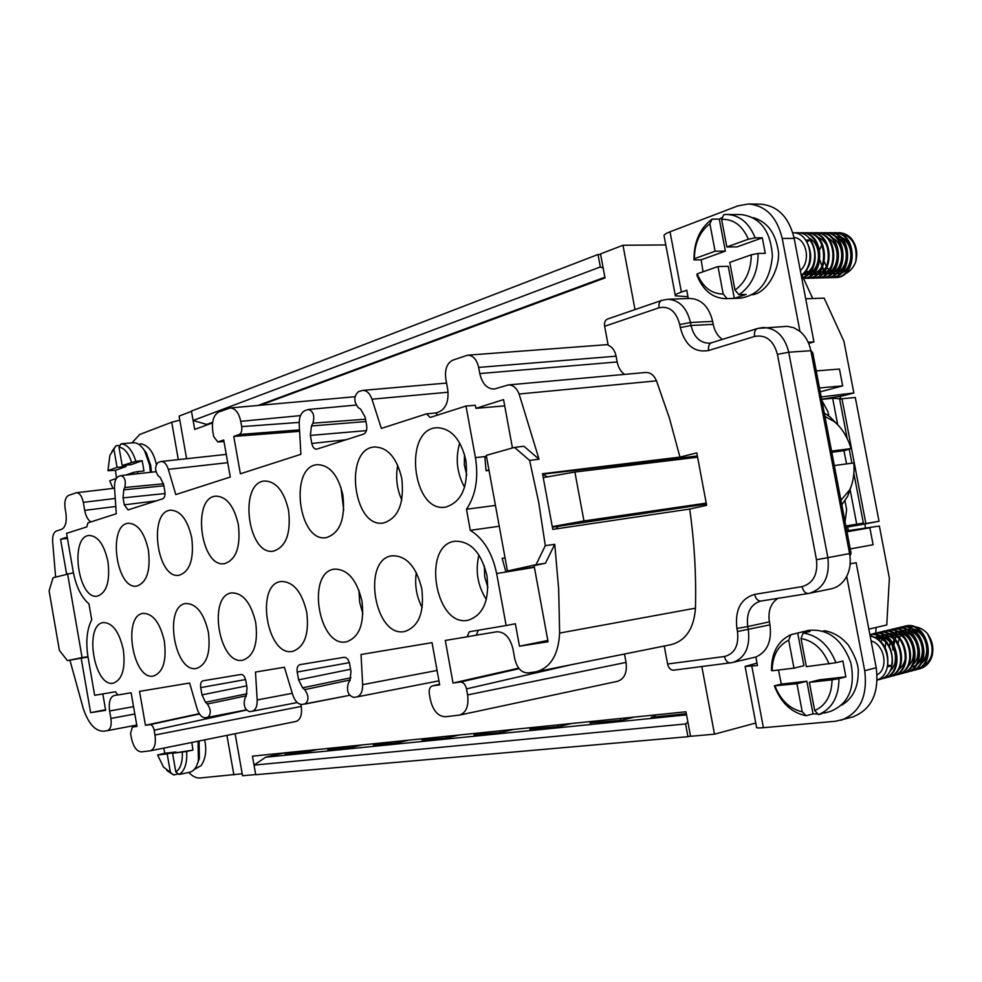 <?xml version="1.0" encoding="UTF-8"?>
<svg xmlns="http://www.w3.org/2000/svg" width="982" height="982" viewBox="0 0 982 982"><rect width="100%" height="100%" fill="white"/><g stroke="black" fill="none" stroke-linecap="round" stroke-linejoin="round"><path stroke-width="1.47" d="M284.755 752.85L265.692 757.208L254.019 765.125L255.713 774.712L687.965 736.696L685.596 723.955L687.891 722.052M687.965 736.696L690.506 736.009M603.181 268.135L600.333 266.957L598.001 254.498L600.628 254.461M848.399 530.599L847.712 527.003L865.866 523.541L841.979 398.778L855.285 397.477L879.025 521.282L864.761 523.995L865.547 528.083M865.866 523.541L879.025 521.282M847.712 527.003L864.761 523.995M840.31 396.237L840.85 399.073M841.979 398.778L839.696 399.367M655.092 716.283L651.213 717.265L686.344 713.705M590.182 722.899L621.618 720.26L634.397 717.056M701.835 666.582L714.491 734.18L690.555 736.291L685.976 711.778L252.448 756.165L254.031 765.113L685.596 723.955M265.692 757.208L686.553 714.871M600.333 266.957L193.098 420.492L191.441 411.065L598.001 254.498M193.098 420.492L206.785 424.433L212.652 422.26M258.119 405.443L604.875 277.219M206.785 424.433L208.749 424.261M373.393 744.982L396.703 743.03L409.052 740.133M474.134 734.732L501.053 732.462L513.66 729.417M530.034 729.037L559.089 726.594L571.782 723.464M422.039 740.035L447.068 737.936L459.551 734.953M327.865 749.622L349.617 747.805L361.83 744.97M285.148 753.967L305.5 752.273L317.554 749.499M758.251 328.381L787.454 326.331L793.947 327.804L799.949 331.376C805.535 336.065 809.168 342.509 810.85 350.709L849.59 553.578C851.075 561.913 850.105 569.499 846.693 576.348C843.022 583.173 837.842 587.346 831.153 588.844L808.468 593.484C805.387 593.533 803.264 591.25 802.085 586.622C813.231 583.333 818.031 574.36 816.472 559.715L777.425 354.379C773.546 340.423 765.935 334.432 754.606 336.433L708.623 350.513C694.434 352.906 684.994 345.247 680.305 327.558L679.74 324.563C676.144 311.319 669.233 305.721 659.008 307.783L604.642 326.282C604.139 322.452 605.133 320.034 607.613 319.015L661.598 300.443M777.879 598.345C770.686 603.279 767.863 611.123 769.397 621.852L769.962 624.847C771.999 641.123 767.286 651.852 755.858 657.019L730.596 662.924C727.601 662.948 725.563 660.825 724.483 656.516C734.659 653.791 738.992 645.456 737.482 631.512L736.917 628.48C734.806 609.945 740.71 598.578 754.63 594.38L802.085 586.622M802.171 275.561L802.969 277.317M803.472 278.409L812.728 298.54M875.784 633.218L876.116 627.437M821.21 396.937L853.861 392.972L843.035 395.795L821.652 399.257M805.719 298.81L824.156 298.098L843.943 341.294L853.861 392.972M432.362 685.878L439.568 684.245L432.362 685.878C429.785 686.884 428.766 689.536 429.294 693.82L430.362 699.712C433.062 710.772 438.095 716.455 445.46 716.75L459.564 715.092C466.254 712.662 468.93 705.948 467.604 694.937L626.05 662.408L624.491 654.024M626.05 662.408C627.253 672.621 624.417 678.93 617.543 681.312L459.625 715.08M300.885 704.425L301.241 706.414L154.996 735.015C156.101 743.877 154.518 749.156 150.234 750.837L141.42 751.868C136.719 751.5 133.368 746.885 131.379 738.034L130.557 733.333L132.386 727.073L136.928 726.103M295.631 721.524L295.963 721.475C300.492 719.781 302.26 714.761 301.241 706.414M235.128 733.726L242.542 775.731L255.688 774.577M132.509 727.048L136.989 726.434L131.122 692.764L117.852 694.974L115.495 691.77L94.653 695.305L88.012 656.995C85.618 641.811 86.858 629.401 91.719 619.752L88.957 603.869C81.285 597.277 76.019 586.463 73.171 571.45L66.567 533.349L86.821 526.892L87.914 522.878L116.293 513.746L114.513 487.907C114.305 481.732 115.704 477.89 118.712 476.368L121.056 475.595C124.886 477.178 126.138 481.155 124.788 487.502L163.491 483.795M102.815 693.918L105.663 710.33L90.626 712.662L105.565 709.765M504.711 405.885L475.902 408.328L475.337 405.259L465.996 406.045L475.435 457.624C478.688 478.308 475.693 495.517 466.462 509.253L470.304 530.354C483.574 538.627 492.35 553.026 496.647 573.549L506.147 625.522L469.249 631.782L467.113 636.827L476.209 635.194L478.308 630.235M495.444 505.423L466.462 509.253M499.249 526.229L470.304 530.354M534.343 567.08L505.767 571.377L536.049 564.675L545.305 545.648L554.744 544.31L545.452 563.263L536.049 564.675M505.03 557.776L502.146 558.39L505.767 571.377M547.833 640.46L519.466 646.193L515.366 623.766L506.147 625.522M437.825 415.018L435.701 412.968L426.532 413.864L430.214 417.448L465.996 406.045M154.996 735.015L154.162 730.215L246.457 710.06M199.469 713.988L150.037 724.642C151.964 724.753 153.327 726.606 154.162 730.215M150.037 724.642L145.446 725.281L139.542 691.365L189.612 683.03L197.075 708.673C199.064 714.7 201.826 717.707 205.348 717.682L207.619 717.376C211.204 714.282 211.13 709.814 207.398 703.996L246.347 695.808M292.28 693.317L257.174 699.957C257.309 706.402 255.615 710.17 252.116 711.287L249.588 711.631C244.788 709.753 243.217 705.358 244.874 698.472L246.138 696.213L247.059 687.866L245.721 680.342C244.813 676.451 243.241 674.499 241.007 674.474L202.955 680.808C200.991 681.52 200.242 683.791 200.709 687.609L201.985 694.875L205.533 702.265L207.398 703.996M257.174 699.957L255.492 672.056L284.399 667.244L292.722 694.802C294.968 701.283 298.123 704.487 302.198 704.438L349.678 695.317L305.009 704.033M350.991 677.752L302.603 687.805L304.739 689.634C308.986 695.857 309.023 700.669 304.85 704.069M302.603 687.805L298.589 679.863L297.19 672.032C296.699 667.92 297.595 665.465 299.878 664.667L344.13 657.302C346.732 657.302 348.536 659.388 349.555 663.587L351.016 671.713L349.838 680.759L348.34 683.214C346.315 690.69 348.094 695.416 353.655 697.392L356.638 696.974C360.725 695.722 362.726 691.623 362.653 684.663L437.064 670.436M432.62 685.829L439.678 684.859L432.031 642.658L361.032 654.491L362.653 684.663M571.168 664.74L466.511 688.898L467.604 694.937M466.511 688.898C465.382 684.368 463.308 682.085 460.276 682.036L519.159 668.668M467.113 636.827L445.3 640.46L453.021 683.03L460.276 682.036M426.532 413.864L381.347 428.41L371.957 399.195C369.821 393.291 366.716 390.357 362.64 390.394L358.442 391.695C353.655 396.311 353.618 401.626 358.32 407.653L360.701 409.212L365.144 417.141L366.667 425.513C367.182 429.969 366.151 432.841 363.586 434.13L316.634 449.191C314.277 449.142 312.669 447.24 311.81 443.471L346.155 439.74M366.421 430.619L310.361 435.419L311.81 443.471M310.361 435.419L311.466 425.967L365.942 421.536M299.596 431.344L233.753 436.425L240.381 473.79L300.897 454.31L299.203 424.273C299.08 417.08 301.044 412.501 305.083 410.537L308.385 409.469C313.381 411.237 314.891 415.816 312.914 423.181L311.466 425.967M233.753 436.425L239.203 434.51C241.351 433.332 242.173 430.705 241.682 426.63L240.75 421.352C238.786 412.636 235.25 408.181 230.144 407.96L218.753 412.047C213.573 415.055 211.584 421.523 212.799 431.479L213.72 436.646L217.832 441.961L223.7 439.973L230.279 477.043L175.79 494.584L168.339 469.359L227.726 462.669M156.396 500.832L124.297 504.846L128.077 509.916L162.73 498.795C164.62 497.788 165.332 495.382 164.866 491.565L163.601 484.372L160.164 477.448L158.384 476.025C154.788 470.697 154.726 466.168 158.188 462.424L161.06 461.503C164.166 461.479 166.596 464.093 168.339 469.359M124.297 504.846L123.069 497.899L165.05 493.529M163.859 485.795L123.744 489.846L123.069 497.899M123.744 489.846L124.788 487.502M191.748 537.903C187.648 519.809 180.59 510.566 170.598 510.186C147.889 511.462 156.997 579.81 179.24 575.231C189.968 571.414 194.141 558.967 191.748 537.903M288.585 510.493C284.105 491.209 276.138 481.376 264.674 481.008C238.319 482.444 247.673 556.193 273.536 551.123C286.081 546.888 291.102 533.349 288.585 510.493M342.89 495.124C338.213 475.19 329.707 465.038 317.395 464.67C288.868 466.168 298.295 542.972 326.306 537.62C339.944 533.152 345.468 518.987 342.89 495.124M238.356 524.707C234.072 506.037 226.584 496.511 215.88 496.131C191.465 497.493 200.709 568.443 224.657 563.619C236.232 559.605 240.799 546.63 238.356 524.707M255.737 622.735C251.085 602.948 243.106 593.005 231.777 592.883C207.362 595.227 219.084 665.968 242.959 660.162C253.933 656.074 258.192 643.603 255.737 622.735M361.941 601.058C356.797 579.773 347.653 569.13 334.518 569.13C305.991 571.917 318.671 648.427 346.597 641.786C359.424 637.183 364.543 623.607 361.941 601.058M306.765 612.314C301.879 591.815 293.348 581.528 281.171 581.467C254.817 584.02 267.006 657.523 292.783 651.324C304.629 647.003 309.293 633.991 306.765 612.314M208.405 632.408C203.974 613.296 196.474 603.648 185.917 603.488C163.233 605.636 174.526 673.812 196.707 668.361C206.895 664.495 210.786 652.502 208.405 632.408M486.937 575.526C481.18 552.522 470.599 541.094 455.182 541.229C421.401 544.568 435.186 627.915 468.279 620.207C483.475 614.977 489.687 600.088 486.937 575.526M421.794 588.832C416.356 566.724 406.536 555.702 392.321 555.763C361.339 558.807 374.559 638.595 404.903 631.451C418.835 626.553 424.47 612.351 421.794 588.832M401.798 478.467C396.875 457.833 387.792 447.338 374.547 446.97C343.553 448.504 352.992 528.66 383.434 523.013C398.311 518.287 404.424 503.435 401.798 478.467M465.885 460.325C460.73 438.979 450.996 428.103 436.695 427.722C402.927 429.294 412.28 513.083 445.484 507.142C461.786 502.121 468.586 486.52 465.885 460.325M107.959 561.606C104.178 544.58 97.893 535.865 89.104 535.46C69.341 536.602 78.13 600.297 97.464 596.135C106.731 592.662 110.23 581.16 107.959 561.606M148.392 550.165C144.452 532.625 137.811 523.652 128.433 523.259C107.284 524.474 116.232 590.403 136.952 586.045C146.907 582.4 150.725 570.444 148.392 550.165M164.375 641.393C160.152 622.907 153.094 613.566 143.237 613.357C122.087 615.333 132.987 681.127 153.634 675.997C163.122 672.326 166.707 660.788 164.375 641.393M123.327 649.777C119.276 631.88 112.635 622.809 103.405 622.563C83.642 624.38 94.162 687.965 113.446 683.128C122.296 679.63 125.586 668.521 123.327 649.777M539.044 459.208L529.617 460.423L514.482 447.399L523.909 446.258L539.044 459.208L519.11 394.015C516.618 387.89 513.009 384.858 508.308 384.932L494.204 389.068C487.011 388.921 482.199 383.753 479.793 373.565L478.664 367.415C476.761 359.437 473.066 355.361 467.567 355.189L452.763 360.161C447.006 363.168 444.674 369.318 445.767 378.647L447.694 389.191C449.02 400.865 446.147 408.426 439.052 411.9L435.701 412.968M476.209 635.194L496.671 631.794C504.588 631.647 510.014 637.367 512.96 648.918L514.789 658.947C517.109 668.202 521.528 672.866 528.034 672.94L536.184 671.774C550.595 667.686 558.414 654.785 559.63 633.071L558.66 588.918L554.744 544.31M134.829 714L110.905 718.443L109.603 710.993C108.523 702.253 110.07 697.085 114.243 695.489L117.791 694.9M199.272 713.668L145.446 725.281M518.729 668.141L453.021 683.03M635.01 309.588L622.981 245.255L600.53 253.896L605.01 277.918L260.23 405.259M212.566 422.861L194.706 429.453L193.123 420.492M186.605 458.717L179.092 416.098L191.478 411.335M422.174 607.711C416.466 596.626 414.527 584.916 416.319 572.58M401.785 499.961C396.814 488.815 395.464 477.252 397.735 465.259M362.861 613.811L359.67 602.236L358.933 590.243M343.712 510.124L340.926 487.293M487.919 587.482L484.691 576.9L484.322 565.853M486.336 599.511C477.633 585.689 475.165 570.849 478.934 554.977M466.769 475.092L464.326 464.891L464.486 454.396M464.584 487.256C456.875 473.189 455.255 458.434 459.711 442.98M488.95 469.973L486.102 470.759L489.024 470.415M486.102 470.759L484.863 457.256L486.532 456.79M810.813 350.5L812.765 352.759L851.05 553.197L849.97 555.996M659.008 307.783C658.48 303.831 659.462 301.351 661.954 300.332L667.711 299.277L689.941 298.467C701.455 299.068 709.016 306.715 712.65 321.409L713.214 324.367C714.589 331.094 717.646 336.102 722.384 339.404M542.616 474.208L697.367 455.979M679.949 457.096L542.518 473.729L552.78 529.384L689.695 509.057L706.647 505.349L696.79 452.886L679.949 457.096L669.442 418.209L656.492 380.844L519.11 394.015M673.922 670.117L673.64 670.166C670.669 670.203 668.644 668.153 667.6 663.992L724.483 656.516M868.837 629.143L886.758 624.957L889.373 578.177L879.369 526.057L846.779 530.832M706.193 505.448L705.948 504.147M697.134 457.256L696.901 456.041M665.796 244.935L622.981 245.255M479.793 373.565L617.175 361.953L616.107 356.184C614.879 350.537 612.228 346.892 608.177 345.234L604.642 326.282M755.747 723.022L714.491 734.18M664.249 646.033L667.6 663.992M645.677 372.473C650.428 372.374 654.024 375.161 656.492 380.844M559.63 633.071L695.452 608.165C696.324 575.403 694.409 542.359 689.695 509.057M695.452 608.165C693.955 628.394 685.902 640.534 671.295 644.609M617.175 361.953C618.304 367.526 620.747 371.675 624.515 374.387M545.452 563.263L534.073 565.595L548.066 641.762L519.466 646.193M529.617 460.423L538.762 502.674L545.305 545.648M475.902 408.328L503.557 399.613L512.444 447.976M514.482 447.399L486.274 455.378L507.375 570.542M110.905 718.443C111.752 725.317 110.573 729.381 107.357 730.657L103.564 731.185C95.34 731.271 88.601 723.844 83.372 708.93L69.931 660.223M73.417 572.764L53.053 577.735L49.1 590.882L59.374 650.342L67.39 660.616L81.175 658.161L90.626 712.662M55.606 577.011L52.611 541.242C52.463 535.693 53.691 532.305 56.269 531.078L61.621 529.335C65.549 527.174 66.972 521.761 65.904 513.07L65.131 508.566C64.26 501.642 65.413 497.248 68.58 495.407L76.4 492.731C79.64 492.866 81.948 496.082 83.31 502.367L84.71 510.37C85.827 516.102 87.864 519.957 90.835 521.933M67.218 537.129L60.565 539.228L67.439 538.382M60.565 539.228L66.58 573.918M67.537 573.635L82.095 657.609L67.39 660.616M88.024 657.081L81.175 658.161M87.95 656.676L82.095 657.609M349.31 747.83L349.027 746.271M327.657 748.468L327.927 750.003M396.298 743.079L396.004 741.459M373.185 743.804L373.467 745.387M446.552 737.985L446.245 736.316M421.83 738.82L422.125 740.465M305.279 752.286L305.009 750.776M284.952 752.838L285.21 754.323M654.847 714.957L655.203 716.86M558.292 726.668L557.96 724.888M529.801 727.76L530.12 729.528M620.661 720.358L620.317 718.493M589.949 721.61L590.28 723.427M500.415 732.535L500.096 730.804M473.901 733.493L474.208 735.187M188.839 772.441C192.509 776.394 196.216 778.235 199.972 777.99L242.198 773.767M179.792 420.124L171.727 422.248L139.69 434.486L132.018 442.845M151.412 472.195L150.737 465.443L146.343 452.923L143.249 448.823M116.342 478.418L109.739 480.75L112.955 488.41M116.563 478.099L115.385 470.341L107.971 470.66L117.067 467.371L113.875 449.105L116.036 445.767L112.034 451.204M107.971 470.66L109.849 455.464L113.875 449.105M121.154 443.815L118.982 447.178L122.198 465.517L135.847 461.307C132.349 450.222 127.451 444.404 121.154 443.815L133.098 442.747C137.308 442.538 141.175 445.276 144.661 450.983L149.632 465.149L150.381 472.305M118.982 447.178C124.309 447.878 128.482 452.874 131.514 462.141M137.762 473.717L137.652 471.606L133.319 472.44L133.392 474.208M120.135 445.411L116.036 445.767M126.187 443.385L126.825 443.299M122.198 465.517L131.207 464.646L142.181 460.705L135.847 461.307M142.181 460.705L143.986 470.979L137.652 471.606M133.319 472.44L125.917 475.043M125.831 465.161L126.064 466.499L117.067 467.371M115.385 470.341L126.064 466.499M138.879 444.441L140.978 443.815M199.076 740.993L199.407 758.239L197.701 763.186M163.687 748.124L164.841 753.231L157.623 754.974L167.173 753.906L170.402 772.417L173.618 774.97L166.891 770.539M157.623 754.974L163.478 767.065L170.402 772.417M179.031 774.467L175.803 771.901L172.55 753.304L186.703 751.439C187.243 763.382 184.677 771.054 179.031 774.467L189.735 772.245C193.896 771.14 196.793 767.249 198.413 760.584L198.045 741.201M175.803 771.901C180.504 768.808 182.677 762.253 182.333 752.212M172.55 753.304L192.951 750.088L191.821 742.466M192.951 750.088L186.703 751.439M181.805 773.828L183.56 773.644M178.319 773.902L173.618 774.97M164.841 753.231L176.036 751.979L167.173 753.906M547.232 476.761L542.653 474.208M556.254 528.868L558.132 526.327L552.461 527.162M850.154 563.889L856.144 562.735L876.214 667.748L864.7 670.706L846.693 576.348M756.999 663.12L745.105 666.447L757.453 665.526L755.858 657.019M745.142 666.655L756.57 727.343C756.189 728.006 758.46 728.116 763.407 727.699L835.645 721.254L852.511 717.032C871.402 709.655 879.307 693.231 876.214 667.748M864.7 670.706C867.818 696.361 859.925 712.883 841.022 720.272M688.308 298.528L686.737 290.255L681.385 292.096C676.721 293.741 674.72 295.005 675.383 295.852L687.952 296.699M706.414 504.073L558.132 526.327M697.601 457.207L574.887 472.023L543.377 477.596M552.375 526.61L583.946 520.951L706.23 503.128M808.161 342.239L813.943 341.883L794.168 238.393L782.224 238.442L799.949 331.376M782.224 238.442C776.971 216.985 765.727 205.496 748.505 203.986L737.764 205.925L670.031 231.801C665.403 233.618 663.439 235.066 664.139 236.122L675.272 295.287M845.968 526.61L863.374 523.087L845.858 525.996M839.573 398.729L832.65 398.299L821.664 399.355M820.228 391.843L842.679 385.865L839.463 369.06L816.238 370.914M846.963 531.79L869.868 527.8L873.108 544.728L850.24 548.938M845.932 526.377L846.729 526.168L845.907 526.278M842.679 385.865L819.491 387.951M856.144 562.735L850.167 563.754M813.943 341.883L808.677 343.418M794.168 238.393C788.939 217.071 777.719 205.668 760.498 204.158L748.505 203.986M735.002 290.083L729.749 262.378L751.291 254.804L758.104 253.454C758.043 272.235 751.672 285.995 738.98 294.698L735.002 290.083C745.583 282.423 751.021 270.664 751.291 254.804M748.321 239.215L726.84 246.985L721.598 219.342L723.808 214.653L727.048 214.469C739.814 215.205 749.168 223 755.133 237.853L748.321 239.215C742.453 225.565 733.542 218.937 721.598 219.342M712.11 219.109L709.888 223.761L715.092 251.22L694.384 258.708L693.992 259.923C693.844 241.842 699.884 228.241 712.11 219.109L719.303 219.146L722.568 217.268M709.888 223.761C699.663 231.727 694.495 243.376 694.384 258.708M723.194 294.035L727.159 298.626L726.152 298.675C712.65 298.344 702.879 290.439 696.839 274.997L697.232 273.831C702.756 287.174 711.41 293.913 723.194 294.035L717.989 266.527L697.232 273.831M801.214 275.255C816.766 264.514 810.248 231.752 792.793 232.771L796.893 232.759M801.386 276.126C812.102 266.208 813.587 254.178 805.817 240.062L809.733 240.038C819.332 251.822 814.078 274.273 801.705 277.82M801.754 278.053C821.774 273.843 818.644 231.482 796.893 232.771M800.796 232.759C824.684 231.568 824.536 279.109 802.355 278.446L803.202 278.422C825.383 279.097 825.543 231.568 801.643 232.759L800.796 232.759M805.522 232.759C829.397 231.556 829.25 278.974 807.069 278.311L807.904 278.287C830.097 278.949 830.244 231.556 806.369 232.759L805.522 232.746M810.236 232.746C834.099 231.568 833.927 278.851 811.746 278.188L812.58 278.164C834.761 278.827 834.958 231.568 811.083 232.746L810.236 232.746M814.925 232.734C838.775 231.556 838.567 278.728 816.398 278.066L817.233 278.041C839.414 278.692 839.61 231.556 815.76 232.734L814.925 232.734M821.026 277.943L821.86 277.918C844.041 278.569 844.262 231.556 820.412 232.734L819.577 232.734C843.415 231.556 843.207 278.581 821.026 277.931M824.217 232.734C848.055 231.556 847.797 278.471 825.641 277.808L826.463 277.796C848.632 278.446 848.89 231.556 825.04 232.722L824.217 232.722M828.82 232.722C852.634 231.543 852.388 278.336 830.22 277.685L831.042 277.661C853.211 278.311 853.468 231.543 829.643 232.722L828.82 232.722M833.411 232.722C857.225 231.543 856.942 278.213 834.774 277.562L835.596 277.538C857.752 278.188 858.047 231.556 834.234 232.709L833.411 232.709M838.788 232.709L837.965 232.709C851.86 235.238 857.789 244.911 855.752 261.74C857.937 252.718 856.427 244.948 851.234 238.43C847.699 234.686 843.55 232.771 838.788 232.709L836.504 232.881M800.318 270.541C811.12 261.593 806.664 238.331 793.984 237.472M855.752 261.74C853.419 267.841 849.7 271.953 844.569 274.088M824.401 261.912L826.427 266.601M827.065 267.583L828.808 269.682M829.839 270.639L832.233 272.333M809.733 240.038L807.094 241.928M837.977 273.757L840.027 273.524M841.144 273.217C845.809 271.584 849.135 267.914 851.112 262.206M851.32 249.195C849.467 243.119 845.956 239.105 840.813 237.165M819.995 260.402L821.959 266.343M822.548 267.374L824.745 270.197M828.182 272.701L830.944 273.647M833.436 273.868L835.424 273.647M836.541 273.352C841.132 271.769 844.446 268.184 846.472 262.587M846.68 248.949C844.778 242.984 841.279 239.068 836.198 237.178M828.869 273.99L830.809 273.769M831.926 273.475C836.468 271.94 839.77 268.417 841.807 262.918M824.279 274.101L826.169 273.892M827.274 273.61C831.766 272.112 835.044 268.663 837.13 263.262M818.534 274.248L821.504 274.015M822.609 273.745C827.04 272.284 830.318 268.908 832.417 263.593M806.553 270.848L808.972 272.714M809.536 273.021L812.31 274.064M812.998 274.199L816.815 274.138M817.92 273.868C822.302 272.456 825.555 269.129 827.691 263.913M827.9 248.151C825.825 242.542 822.351 238.884 817.478 237.178M804.81 273.106L807.597 274.162M808.284 274.297L812.102 274.26L809.168 273.413M813.194 274.003C817.527 272.628 820.768 269.375 822.928 264.244M803.534 274.408L807.364 274.395M808.456 274.138C812.74 272.787 815.968 269.596 818.141 264.551M803.693 274.26C807.928 272.959 811.144 269.829 813.329 264.87M808.8 237.963C821.86 243.511 821.345 268.675 809.094 273.499M807.732 274.039L805.67 274.567M807.388 274.371L804.442 273.512M808.591 273.143L806.112 271.486M827.752 238C840.482 243.671 839.929 267.976 827.961 272.935M826.574 273.499L823.162 274.125M832.417 238.012C845.06 243.683 844.52 267.804 832.601 272.8M837.081 238.025C849.626 243.732 849.074 267.632 837.241 272.652M830.747 273.831L827.826 273.07M824.303 270.836L822.057 268.344M819.7 249.637L821.799 244.984M835.363 236.466L840.162 237.337M841.697 238.025C854.168 243.757 853.616 267.46 841.844 272.517M738.98 294.698L746.136 294.44L734.315 298.356L727.159 298.626M715.092 251.22L725.367 251.11L701.16 259.813L703.038 271.793M726.152 298.675L740.403 298.16C759.319 295.066 769.986 281.036 772.417 256.069C770.723 231.077 760.375 217.243 741.385 214.592L727.048 214.469M701.16 259.813L693.992 259.923M755.133 237.853L762.314 237.828L737.101 246.887L726.84 246.985M758.104 253.454L765.273 253.356L762.314 237.828M725.367 251.11L719.303 219.146M734.315 298.356L728.239 266.331L717.989 266.527M844.986 500.906L846.644 509.572L845.048 521.773M821.885 400.472L827.924 411.605L828.747 415.926M840.948 500.268L849.626 489.957C853.248 482.346 854.647 473.336 853.837 462.927L834.307 465.554M831.545 451.082L851.087 448.602L843.955 450.726L831.779 452.272M843.955 450.726L846.57 463.909M841.807 504.785L847.712 496.229L851.247 486.115M824.929 416.442L834.405 421.671C841.918 428.005 847.478 436.99 851.087 448.602M836.971 423.966L830.036 416.933L824.291 413.054M801.03 638.496L806.369 666.668L835.94 662.727C828.955 645.248 818.018 635.354 803.116 633.022L801.03 638.496C813.599 640.804 822.941 649.286 829.041 663.942M832.061 679.839L809.352 682.367L814.692 710.587L818.583 714.577C832 708.943 838.788 696.962 838.972 678.623L832.061 679.839C831.68 695.256 825.887 705.506 814.692 710.587M806.124 715.743L802.245 711.778L796.942 683.742L774.368 685.841C780.862 702.781 791.455 712.76 806.124 715.743L813.035 713.853L818.116 714.098M802.245 711.778C789.847 708.979 780.788 700.448 775.056 686.185M788.693 640.178L790.792 634.728C777.867 640.89 771.435 652.809 771.471 670.485L772.147 670.78C772.368 655.841 777.879 645.64 788.693 640.178L793.984 668.153L772.147 670.78M870.162 636.115C889.041 639.233 894.651 674.057 877.208 679.937M869.856 634.507C891.546 629.045 902.826 674.536 879.32 679.519L877.208 680.072M870.052 635.501C883.616 639.859 889.422 650.317 887.483 666.888L891.263 665.906C895.719 650.821 882.769 632.457 870.089 634.544M873.845 633.55C895.658 627.081 907.773 673.21 883.886 678.304L883.063 678.525C906.951 673.419 894.835 627.277 873.01 633.746L873.845 633.55M878.399 632.469C900.187 626.013 912.315 671.995 888.44 677.101L887.618 677.322C911.505 672.216 899.389 626.197 877.577 632.666L878.399 632.469M882.928 631.389C904.729 624.945 916.82 670.804 892.969 675.898L892.147 676.119C916.01 671.013 903.919 625.129 882.106 631.586L882.928 631.389M887.446 630.334C909.234 623.877 921.312 669.601 897.462 674.708L896.652 674.929C920.502 669.822 908.436 624.073 886.623 630.518L887.446 630.321M891.926 629.266C913.702 622.821 925.781 668.423 901.942 673.529L901.132 673.738C924.983 668.632 912.904 623.005 891.116 629.462L891.926 629.266M896.382 628.21C918.182 621.766 930.212 667.244 906.398 672.351L905.588 672.56C929.414 667.465 917.384 621.962 895.572 628.406L896.382 628.21M900.825 627.154C922.589 620.722 934.643 666.066 910.817 671.172L910.019 671.393C933.845 666.275 921.816 620.906 900.015 627.351L900.825 627.154M905.232 626.111C927.02 619.679 939.025 664.912 915.224 670.006L914.426 670.227C938.24 665.121 926.222 619.863 904.434 626.307L905.232 626.111M892.27 643.247L892.884 650.035M919.606 668.852L918.821 669.061C933.035 661.77 935.846 649.863 927.229 633.341C932.618 640.78 934.128 648.685 931.771 657.081C929.414 663.255 925.351 667.171 919.606 668.852L917.372 669.282M871.083 640.902C884.598 644.462 888.919 668.705 877.122 674.83M898.211 642.866L899.254 638.214M899.561 637.441L900.592 635.219M927.229 633.341C923.362 629.229 918.98 627.032 914.07 626.749M912.769 626.749L908.841 627.523M902.974 631.561L901.329 633.832M891.263 665.906L887.875 665.084M889.888 671.123C900.887 662.199 894.271 638.705 881.247 636.864M879.712 636.655L876.079 636.925L879.197 636.373M883.677 635.219L880.977 636.704M888.219 634.127L885.531 635.587M882.585 638.607L881.001 641.541M908.092 666.238C918.735 657.326 912.339 634.63 899.537 632.592M912.597 665.023C923.141 656.099 916.771 633.623 904.066 631.549M902.495 631.291L898.579 631.549L901.93 630.984L899.438 632.531M917.065 663.832C927.524 654.908 921.214 632.629 908.546 630.493M901.722 630.874L899.021 632.285M896.087 635.182L894.492 637.969M894.185 638.717L893.129 643.112M921.509 662.629C931.881 653.73 925.621 631.635 913.014 629.45M901.488 633.955L903.415 631.831M908.46 629.18L910.866 628.873M912.057 628.897C917.618 629.487 922.061 632.739 925.375 638.668M927.83 647.469C928.125 654.601 925.793 660.039 920.821 663.783M894.074 644.72L894.762 639.908M895.167 638.681L896.664 635.649M902.568 630.702L906.411 629.928M907.601 629.941C913.064 630.493 917.47 633.648 920.797 639.417M923.473 649.077C923.62 656.05 921.251 661.352 916.366 664.974M915.236 665.673L912.033 666.962M889.655 646.144L890.318 641.099M892.564 636.226L894.492 634.041M903.121 630.996C908.473 631.512 912.83 634.556 916.194 640.154M885.212 647.58L885.838 642.302M895.191 632.359L897.438 632.052M898.616 632.064C903.882 632.531 908.203 635.489 911.578 640.939M889.643 633.685L892.908 633.12M894.099 633.132C899.267 633.562 903.55 636.446 906.951 641.762M879.013 639.675L880.928 637.392M881.406 636.974L883.898 635.342M884.537 635.047L888.366 634.2M889.545 634.2C894.627 634.605 898.874 637.392 902.286 642.584M905.699 654.969C905.453 661.524 903.01 666.447 898.37 669.761M880.621 635.845L883.788 635.28M884.978 635.28C889.987 635.661 894.197 638.374 897.609 643.443M875.379 637.257L877.172 636.667M880.363 636.361C885.298 636.704 889.483 639.356 892.908 644.302M875.748 637.453C880.609 637.772 884.757 640.35 888.194 645.186M838.972 678.623L845.883 676.843L842.875 661.009L835.94 662.727M822.143 713.595L818.583 714.577M796.942 683.742L806.848 681.226L781.304 684.086L774.368 685.841M781.304 684.086L778.468 670.019M790.792 634.728L808.505 630.395C828.035 628.443 842.151 639.27 850.878 662.887C855.518 687.609 848.792 703.75 830.686 711.312L823.837 713.19M801.607 631.954L810.076 631.438L803.116 633.022M797.74 633.157L803.914 665.71L793.984 668.153M806.848 681.226L813.035 713.853M845.883 676.843L819.258 679.826L809.352 682.367M823.039 631.119L824.659 630.775M486.458 456.434L475.435 457.624M534.392 567.314L496.647 573.549M246.703 685.841L201.985 694.875M200.709 687.609L245.561 679.544M205.533 702.265L247.034 693.746M246.322 709.912L207.742 717.351M252.337 711.238L297.239 702.547L252.116 711.287M304.739 689.634L350.267 679.949M298.589 679.863L350.574 669.258M349.347 662.629L297.19 672.032M312.914 423.181L365.525 419.204M448.087 392.223L371.957 399.195M223.957 441.434L218.385 441.851M300.492 415.607L240.75 421.352M241.682 426.63L299.166 422.407M299.522 429.883L239.203 434.51M769.397 621.852L747.732 626.553L748.296 629.585C750.346 647.077 745.117 658.063 732.646 662.543L673.64 670.166M769.962 624.847L737.482 631.512M760.854 601.058L760.485 601.131C750.395 604.519 746.148 613.001 747.732 626.553L736.917 628.48M808.296 593.509L760.964 601.045C757.895 601.107 755.784 598.885 754.63 594.38M849.59 553.578L827.863 557.653C829.95 576.667 823.812 588.549 809.463 593.3L760.485 601.131M810.85 350.709L788.742 352.219L827.863 557.653L816.472 559.715M754.606 336.433C754.029 332.162 755.023 329.51 757.601 328.479L763.075 327.509C776.111 327.976 784.667 336.212 788.742 352.219L777.425 354.379M713.214 324.367L691.021 325.484C693.832 336.973 699.847 342.89 709.065 343.221L711.385 342.816M712.65 321.409L690.456 322.489L691.021 325.484L680.305 327.558M667.711 299.277C679.213 299.891 686.799 307.624 690.456 322.489L679.74 324.563M757.318 328.565L711.655 342.73C709.078 343.761 708.059 346.351 708.623 350.513M616.107 356.184L478.664 367.415M83.31 502.367L115.238 498.463M115.79 506.479L84.71 510.37M109.603 710.993L133.54 706.623M107.504 730.633L136.756 725.072L107.345 730.657M226.916 735.383L233.888 774.958M178.307 459.625L171.727 422.248M751.831 666.213L763.407 727.699M583.946 520.951L574.887 472.023M681.385 292.096L670.031 231.801M856.709 524.143L850.179 489.993M837.695 424.69L832.65 398.299M121.056 475.595L155.966 471.679M226.253 454.396L161.085 461.503M207.619 717.376L246.335 709.912M150.221 750.837L295.95 721.475M136.928 726.091L132.386 727.073M438.942 680.833L356.638 696.974M308.385 409.469L356.11 405.075M362.628 390.394L446.577 383.066M223.97 441.507L217.857 441.961M354.981 396.716L230.193 407.96M536.098 671.798L671.197 644.634M508.21 384.944L645.579 372.485M467.628 355.189L608.054 344.584M76.387 492.731L114.538 488.226M146.343 452.923L144.661 450.983M156.322 464.425C153.646 452.137 148.466 445.263 140.782 443.803M199.407 758.239L198.413 760.584M204.686 739.863C206.834 750.555 205.619 759.135 201.052 765.629L194.141 769.593M863.374 523.087L853.874 473.447M851.91 463.185L849.295 449.498M847.208 438.598L839.487 398.299M815.023 274.334L813.894 274.359M810.359 274.444L809.217 274.481M753.096 217.623C766.5 221.502 774.761 231.826 777.854 248.606C781.77 262.759 769.667 292.452 752.114 294.846M849.626 489.957L847.712 496.229M834.405 421.671L830.036 416.933M886.23 634.495L885.15 634.765M841.623 705.174C852.486 698.73 858.01 688.014 858.207 673.038C858.931 666.275 855.653 656.983 848.374 645.149C841.513 637.036 833.522 632.236 824.389 630.739"/></g></svg>
